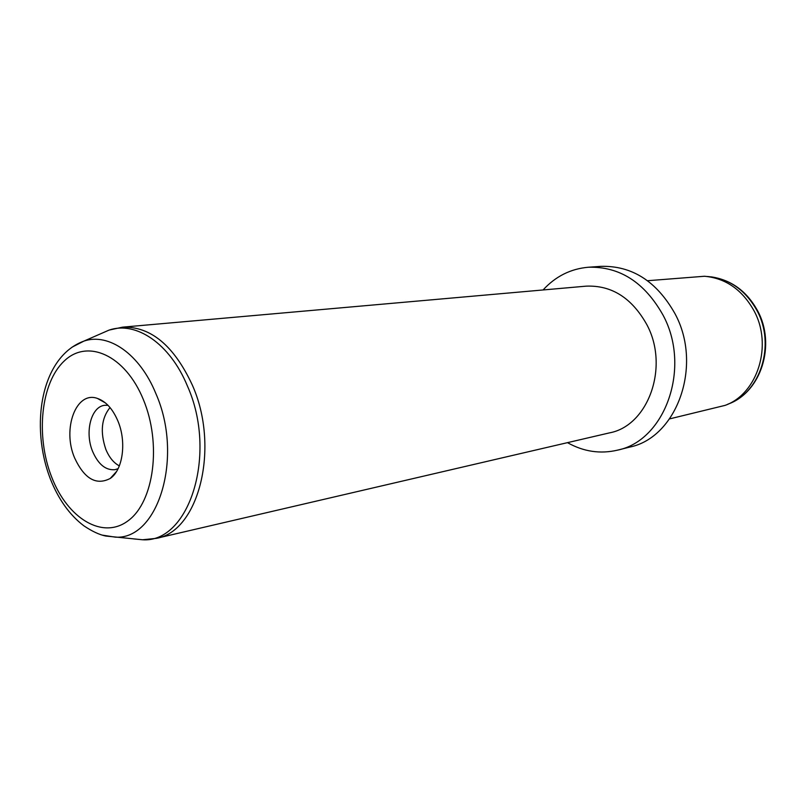 <?xml version="1.0" encoding="UTF-8"?>
<svg xmlns="http://www.w3.org/2000/svg" width="806" height="806" viewBox="0 0 806 806"><rect width="100%" height="100%" fill="white"/><g stroke="black" fill="none" stroke-linecap="round" stroke-linejoin="round"><path stroke-width="1.21" d="M669.635 418.878L725.128 405.368C757.66 393.852 773.085 345.089 753.852 310.481C742.044 289.606 725.591 278.191 704.494 276.257L647.561 280.72M543.073 289.959C555.566 276.357 570.658 268.791 588.33 267.239L600.742 266.363C631.884 265.466 656.628 281.223 674.965 313.645C703.134 365.38 676.969 437.668 629.627 447.108L617.557 450.141C600.279 454.181 583.584 451.682 567.474 442.655M588.33 267.239C619.653 266.343 644.558 282.302 663.046 315.136C691.457 367.536 665.172 440.68 617.557 450.141M609.497 432.872C648.175 425.83 669.615 366.911 646.855 324.667C631.884 297.908 611.613 285.072 586.053 286.16L122.552 327.155C150.651 326.279 173.894 345.542 192.271 384.956C220.29 447.491 198.75 531.628 156.293 538.358L609.497 432.872M110.029 407.554C101.415 418.163 100.015 432.097 105.838 449.365C109.163 457.375 113.666 462.886 119.348 465.878M74.555 457.798C62.032 428.732 76.187 390.517 97.476 398.446C105.949 401.438 112.759 408.964 117.908 421.014C126.774 441.89 122.885 470.029 110.261 478.432C96.246 485.736 84.348 478.855 74.555 457.798M118.109 468.669L114.966 469.676C105.767 470.482 98.332 464.447 92.67 451.562C84.489 432.389 91.018 406.536 104.689 405.307L107.984 405.287M707.184 276.488L708.091 276.569C728.946 278.483 745.197 289.737 756.854 310.33C775.835 344.464 760.602 392.562 728.453 403.957L727.606 404.31M143.307 399.454C161.815 443.552 154.057 501.745 128.315 520.605C102.836 540.151 67.613 518.55 51.715 477.182C35.474 436.056 40.753 382.86 64.268 360.967C87.491 338.46 125.182 355.063 143.307 399.454M72.097 347.134L83.975 341.079C108.729 332.586 139.851 354.116 155.87 393.59C183.869 456.8 158.208 540.161 115.308 537.149L102.13 535.103M100.619 333.795L109.072 330.097C136.013 320.788 169.965 343.608 187.365 385.893C217.832 453.687 189.309 543.153 142.571 539.768L133.393 538.882M711.285 276.861C731.264 279.924 746.648 291.117 757.418 310.441M757.489 310.572C776.168 344.343 761.368 391.988 728.453 403.957M122.552 327.155L109.072 330.097L83.975 341.079C40.824 356.715 29.812 425.81 50.355 478.915C58.425 499.277 69.548 514.883 83.723 525.713C91.965 531.285 99.299 534.721 105.707 536.03L142.571 539.768L156.293 538.358M105.465 402.96L97.476 398.446M116.437 471.651L110.261 478.432"/></g></svg>
